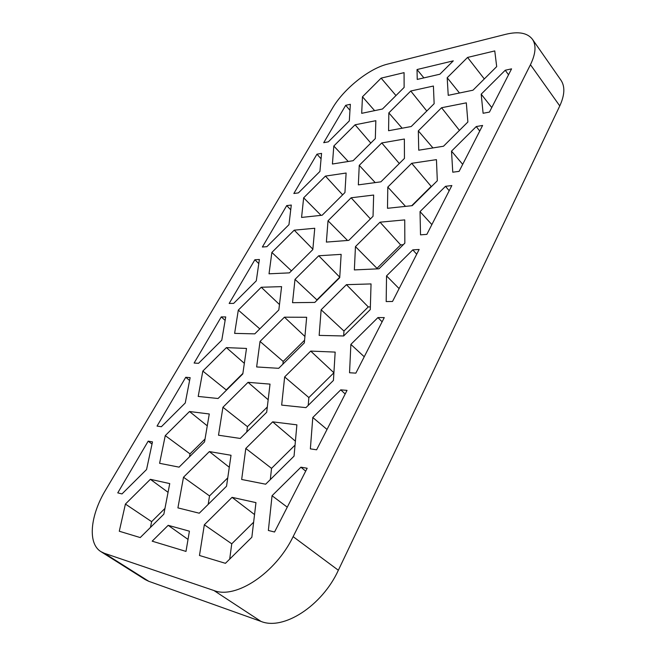 <?xml version="1.0" encoding="UTF-8"?>
<svg xmlns="http://www.w3.org/2000/svg" width="656" height="656" viewBox="0 0 656 656"><rect width="100%" height="100%" fill="white"/><g stroke="black" fill="none" stroke-linecap="round" stroke-linejoin="round"><path stroke-width="0.98" d="M100.942 551.647L145.206 579.584L148.781 581.314L260.99 621.404C283.482 630.736 322.17 605.767 338.348 570.253L559.773 105.928C564.75 95.063 565.152 86.485 560.97 80.221L532.434 39.278C527.424 32.866 518.486 31.217 505.637 34.333L387.524 64.124C368.934 68.585 343.588 89.052 332.453 108.224L105.714 489.86C90.364 515.14 87.305 543.43 100.942 551.647L104.386 553.287L213.938 590.531C235.947 599.363 275.594 573.008 293.125 536.649L530.45 64.706C535.755 53.743 536.411 45.272 532.434 39.278M467.564 57.433L494.763 50.922L496.69 66.609L472.984 90.2L448.228 95.341L447.187 77.736L467.564 57.433L484.3 78.933M417.027 69.544L453.288 60.852L439.889 74.21L417.232 79.417L417.027 69.544L423.883 77.892M381.128 78.138L404.063 72.644L404.129 87.42L382.489 109.011L361.686 113.332L362.465 96.785L381.128 78.138L395.97 95.555M347.032 390.369L316.618 449.795L310.362 448.868L312.789 417.495L340.735 389.853L347.032 390.369M384.268 317.602L355.855 373.141L349.541 372.747L350.87 344.384L377.938 317.57L384.268 317.602M419.135 249.469L392.518 301.481L386.179 301.563L386.54 275.897L412.788 249.87L419.135 249.469M451.853 185.55L426.867 234.364L420.521 234.848L420.029 211.601L445.498 186.32L451.853 185.55M482.603 125.452L459.11 171.355L452.763 172.2L451.517 151.142L476.256 126.551L482.603 125.452M511.565 68.855L489.442 112.094L483.103 113.267L481.192 94.169L505.243 70.241L511.565 68.855M307.172 468.253L274.552 532.008L268.361 530.466L272.051 495.723L300.932 467.187L307.172 468.253M119.285 531.237L140.228 537.567L163.852 514.156L169.74 483.595L150.355 479.315L125.411 504.07L119.285 531.237M152.176 541.175L185.992 551.409L189.42 531.18L168.182 525.325L152.176 541.175M199.473 555.484L225.426 563.324L251.847 537.248L255.963 502.627L232.06 497.346L204.336 524.775L199.473 555.484M316.963 154.185L321.563 153.389L319.923 171.429L298.414 192.889L293.839 193.504L316.963 154.185L321.071 158.768M286.721 205.607L291.289 205.049L288.96 224.672L266.894 246.664L262.367 247.017L286.721 205.607L290.723 209.789M254.864 259.768L259.382 259.489L256.291 280.842L233.651 303.392L229.174 303.449L254.864 259.768L258.792 263.597M221.252 316.914L225.721 316.93L221.777 340.185L198.53 363.326L194.119 363.047L221.252 316.914L225.131 320.415M185.746 377.282L190.142 377.635L185.263 402.973L161.368 426.728L157.046 426.088L185.746 377.282L189.592 380.488M148.182 441.152L152.487 441.89L146.559 469.524L121.991 493.927L117.76 492.869L148.182 441.152L152.012 444.087M345.704 105.313L323.72 142.688L328.336 141.835L349.32 120.884L350.337 104.296L345.704 105.313L349.968 110.356M441.57 107.732L418.323 130.872L418.733 150.199L443.497 146.239L467.876 122L466.326 102.844L441.57 107.732L459.438 130.388M380.021 222.187L355.454 246.607L354.355 269.919L379.004 268.796L404.842 243.155L404.736 219.891L380.021 222.187L400.636 244.901L376.995 268.361L355.454 246.607M310.706 351.091L284.655 376.929L281.662 405.105L305.95 407.63L333.437 380.423L335.167 352.1L310.706 351.091L333.904 372.764L308.861 397.569L284.655 376.929M209.28 413.977L189.502 411.517L165.263 435.609L159.597 463.308L179.08 467.146L204.549 441.873L209.28 413.977M246.5 348.443L226.402 347.614L202.827 371.066L198.21 396.437L218.063 398.504L242.81 373.928L246.5 348.443M281.596 286.639L261.252 287.254L238.308 310.108L234.618 333.379L254.782 333.863L278.833 309.944L281.596 286.639M375.847 120.696L355.068 124.796L333.814 146.009L332.42 164.016L353.125 160.704L375.322 138.58L375.847 120.696M346.122 173.028L325.442 176.095L303.654 197.825L301.571 217.431L322.145 215.242L344.933 192.552L346.122 173.028M314.757 228.263L294.216 230.174L271.863 252.445L269.026 273.806L289.419 272.871L312.822 249.583L314.757 228.263M231.027 455.272L209.362 451.582L183.5 477.232L177.915 507.883L199.268 513.213L226.541 486.219L231.027 455.272M270.026 384.121L248.042 382.333L222.933 407.261L218.505 435.215L240.244 438.446L266.689 412.247L270.026 384.121M306.664 317.274L284.433 317.176L260.03 341.432L256.635 366.95L278.685 368.319L304.343 342.867L306.664 317.274M433.411 86.034L410.754 91.012L388.836 112.881L388.582 130.716L411.214 126.534L434.141 103.697L433.411 86.034M404.367 139.023L381.751 142.951L359.25 165.361L358.34 184.861L380.898 181.835L404.457 158.391L404.367 139.023M373.658 195.045L351.124 197.784L328.025 220.777L326.376 242.089L348.82 240.367L373.034 216.291L373.658 195.045M341.145 254.364L318.734 255.766L295.003 279.374L292.527 302.687L314.806 302.416L339.718 277.677L341.145 254.364M272.666 421.841L245.803 448.45L241.67 479.479L265.655 484.202L294.044 456.141L296.889 424.842L272.666 421.841L295.405 441.176M346.425 284.671L321.137 309.78L319.152 335.396L343.654 335.979L370.287 309.583L371.042 283.925L346.425 284.671L368.278 306.918L343.949 331.034L321.137 309.78M411.681 163.311L387.794 187.075L387.491 208.296L412.222 205.664L437.314 180.753L436.445 159.638L411.681 163.311L431.172 186.394L411.714 205.722M339.751 277.176L318.734 255.766M339.751 277.193L316.905 299.882L295.003 279.374M316.905 299.882L316.864 300.374M370.41 218.899L351.124 197.784M347.541 240.465L328.025 220.777M399.307 163.516L381.751 142.951M375.207 182.598L359.25 165.361M426.794 111.02L410.754 91.012M402.144 128.207L388.836 112.881M304.917 336.471L284.433 317.176M188.026 539.421L168.182 525.325M304.581 340.21L283.187 361.431L260.03 341.432M283.187 361.431L282.892 364.146M268.173 399.742L248.042 382.333M267.312 406.991L247.46 426.671L222.933 407.261M247.46 426.671L246.738 432.017M229.288 467.277L209.362 451.582M227.755 477.871L209.526 495.92L183.5 477.232M209.526 495.92L208.19 504.39M312.855 249.165L294.216 230.174M374.617 110.643L362.465 96.785M291.444 270.862L271.863 252.445M342.637 194.832L325.442 176.095M321.063 215.365L303.654 197.825M370.812 143.074L355.068 124.796M348.229 161.491L333.814 146.009M279.472 304.532L261.252 287.254M164.951 508.441L151.626 521.651L150.462 527.424M151.626 521.651L125.411 504.07M259.792 328.869L238.308 310.108M244.344 363.342L226.402 347.614M242.884 373.403L226.238 389.935L202.827 371.066M226.238 389.935L226.156 390.468M207.263 425.834L189.502 411.517M205.041 438.971L190.01 453.886L165.263 435.609M190.01 453.886L189.486 456.822M168.059 492.312L150.355 479.315M253.634 522.201L231.748 543.816L229.698 559.109M231.748 543.816L204.336 524.775M254.544 514.575L232.06 497.346M459.479 93.004L447.187 77.736M295.044 445.112L271.535 468.359L245.803 448.45M271.535 468.359L270.313 479.593M370.369 306.901L368.278 306.918M308.861 397.569L308.222 405.383M403.268 244.721L400.636 244.901M343.949 331.034L343.687 335.946M431.689 186.329L431.172 186.394M376.995 268.361L376.979 268.886M405.531 206.378L387.794 187.075M432.952 147.928L418.323 130.872M305.688 471.156L300.932 467.187M287.262 507.17L272.051 495.723M345.187 393.977L340.735 389.853M327.032 429.45L312.789 417.495M382.112 321.817L377.938 317.57M364.236 356.757L350.87 344.384M416.708 254.216L412.788 249.87M399.11 288.607L386.54 275.897M449.188 190.748L445.498 186.32M431.869 224.598L420.029 211.601M479.741 131.044L476.256 126.551M462.693 164.353L451.517 151.142M508.531 74.784L505.243 70.241M491.762 107.551L481.192 94.169M559.773 105.928L530.45 64.706M338.348 570.253L293.125 536.649M260.99 621.404L213.938 590.531M148.781 581.314L104.386 553.287"/></g></svg>
